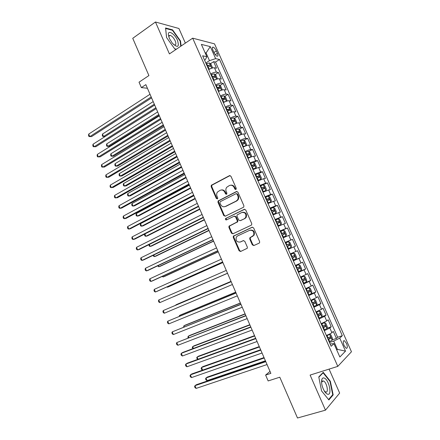 <?xml version="1.0" encoding="UTF-8"?>
<svg xmlns="http://www.w3.org/2000/svg" width="440" height="440" viewBox="0 0 440 440"><rect width="100%" height="100%" fill="white"/><g stroke="black" fill="none" stroke-linecap="round" stroke-linejoin="round"><path stroke-width="0.66" d="M235.917 189.541L236.275 188.381L230.956 176.264L229.449 175.654L211.305 185.279L211.145 186.637L216.337 198.545L217.619 198.77L217.707 197.846L217.036 196.301C216.431 194.75 216.579 193.325 217.481 192.038L220.088 190.328C222.096 189.552 223.68 190.218 224.835 192.313L225.517 193.864L226.562 194.304L226.914 193.155L226.232 191.598C225.627 190.053 225.77 188.634 226.661 187.336L229.345 185.554C231.391 184.767 232.997 185.427 234.168 187.539L234.856 189.107L235.917 189.541M346.445 343.349L344.322 340.637C343.002 340.692 342.942 342.37 344.141 345.659L346.258 348.37C347.584 348.304 347.644 346.632 346.445 343.349M252.302 244.855L253.841 245.542L259.089 243.183L259.595 242.704L259.622 241.555L253.633 227.909L252.087 227.238L233.332 236.181L233.266 237.391L239.107 250.795L240.614 251.482L247.286 248.259L247.324 247.093L244.794 241.313L243.276 240.631L240.213 242.039C236.792 242.275 235.505 240.598 236.357 237.017L237.551 235.939L249.623 230.329C253.049 230.021 254.381 231.677 253.622 235.285L249.805 237.864L249.761 239.041L252.302 244.855L252.83 244.657L254.106 245.421M185.367 43.12L178.921 28.49L155.452 22L132.743 38.319L148.907 75.576L139.029 82.187L141.372 87.609L145.849 84.639L270.864 373.362L265.617 375.078L268.147 380.936L279.791 377.201L297.495 418L325.474 410.163L339.658 393.102L329.082 369.116M155.452 22L169.428 53.911L192.676 38.17L337.793 366.377L310.107 375.078L325.474 410.163M243.359 207.345L243.793 206.954L243.881 205.695L237.947 192.181L236.429 191.554L218.091 200.97L217.965 202.279L223.751 215.562L225.231 216.205L243.359 207.345M245.768 210.001L251.735 223.581L251.674 224.785L251.207 225.22L232.903 233.805L231.413 233.139L228.921 227.42L229.004 226.182L237.171 221.931L237.248 220.693L235.582 216.882L234.075 216.227L226.485 219.907C225.577 219.973 225.253 219.527 225.517 218.576L244.239 209.352L245.768 210.001M332.233 339.845L336.397 338.437L333.295 331.436L331.903 332.679L329.824 327.987L324.269 330.726M327.025 328.251L331.227 326.777L328.13 319.803L326.711 320.969L324.638 316.294L319.072 318.984M321.833 316.69L326.073 315.156L322.988 308.198L321.536 309.293L319.468 304.634L313.896 307.28M316.536 305.212L320.93 303.573L317.856 296.637L316.377 297.655L314.314 293.013L308.732 295.614M310.425 294.091L315.81 292.023L312.741 285.109L311.234 286.055L309.177 281.424L303.589 283.982M303.341 283.426L310.701 280.506L307.643 273.614L306.103 274.483L304.057 269.869L298.458 272.388M298.293 272.014L305.608 269.022L302.561 262.152L300.993 262.955L298.952 258.352L293.343 260.827M293.255 260.634L300.531 257.576L297.495 250.729L295.895 251.455L293.86 246.868L288.244 249.299M288.239 249.293L295.471 246.169L292.441 239.338L285.236 242.501M285.192 242.402L290.812 239.993L288.783 235.422L290.422 234.79L287.402 227.981L280.242 231.215M280.115 230.934L285.747 228.569L283.723 224.01L285.389 223.448L282.381 216.662L275.259 219.962M275.055 219.5L280.698 217.179L278.68 212.63L280.374 212.141L277.376 205.376L270.936 208.439M270.012 208.104L275.66 205.821L273.653 201.284L275.374 200.865L272.382 194.117L267.889 196.312M264.985 196.735L270.644 194.497L268.637 189.976L270.391 189.629L267.405 182.903L260.255 186.049M259.974 185.405L265.639 183.205L263.637 178.701L265.419 178.42L262.444 171.715L258.538 173.718M254.975 174.114L260.645 171.952L258.654 167.459L260.464 167.25L257.499 160.562L253.677 162.569M249.992 162.85L255.673 160.732L253.688 156.255L255.519 156.112L252.566 149.441L248.82 151.454M245.025 151.624C247.478 150.403 249.376 149.71 250.712 149.545L248.732 145.079L250.597 145.002L247.649 138.358L243.98 140.376M240.075 140.432C242.517 139.2 244.415 138.518 245.768 138.391L243.793 133.942L245.685 133.93L242.743 127.303L239.146 129.333M235.136 129.272C237.567 128.024 239.47 127.358 240.84 127.27L238.871 122.832L240.785 122.892L237.859 116.287L234.322 118.322M230.214 118.146C232.634 116.886 234.537 116.232 235.923 116.182L233.965 111.76L235.906 111.887L232.98 105.297L229.515 107.338M225.308 107.052C227.716 105.776 229.625 105.138 231.022 105.133L229.07 100.722L231.039 100.914L228.124 94.342L224.714 96.393M220.413 95.992C222.816 94.705 224.725 94.078 226.138 94.111L224.186 89.711L226.182 89.969L223.278 83.424L219.929 85.481M215.534 84.964C217.927 83.666 219.835 83.05 221.265 83.121L219.323 78.738L221.342 79.062L218.449 72.534L216.409 72.171C214.962 72.061 213.054 72.661 210.672 73.97M215.155 74.602L218.449 72.534M212.894 50.067L213.956 52.459C214.979 54.538 216.056 55.798 217.195 56.232C218.147 56.254 218.218 55.27 217.421 53.273L216.37 50.903C215.347 48.824 214.264 47.564 213.114 47.124C212.179 47.096 212.102 48.076 212.894 50.067M192.676 38.17L214.517 43.857L351.461 351.747L337.793 366.377M336.397 338.437L337.645 337.271L342.315 335.687L219.538 59.483L215.633 58.636L209.473 60.649L205.816 63.003M342.315 335.687L339.741 338.129L345.51 351.125L339.851 357L333.933 343.645L331.15 346.286L202.631 55.803L206.839 56.716L201.377 44.391L210.298 46.613L215.633 58.636M337.645 337.271L215.507 62.062L213.631 61.677L216.519 68.184L214.473 67.793C213.021 67.672 211.107 68.266 208.731 69.581M221.265 83.121L223.278 83.424M226.138 94.111L228.124 94.342M231.022 105.133L232.98 105.297M235.923 116.182L237.859 116.287M240.84 127.27L242.743 127.303M245.768 138.391L247.649 138.358M250.712 149.545L252.566 149.441M255.673 160.732L257.499 160.562M260.645 171.952L262.444 171.715M265.639 183.205L267.405 182.903M270.644 194.497L272.382 194.117M275.66 205.821L277.376 205.376M280.698 217.179L282.381 216.662M285.747 228.569L287.402 227.981M290.812 239.993L292.441 239.338M295.471 246.169L293.86 246.868M300.531 257.576L298.952 258.352M305.608 269.022L304.057 269.869M310.701 280.506L309.177 281.424M315.81 292.023L314.314 293.013M320.93 303.573L319.468 304.634M326.073 315.156L324.638 316.294M331.227 326.777L329.824 327.987M336.589 349.635L337.398 349.366L333.724 341.072L329.478 342.507M209.473 60.649L206.069 52.971L205.073 52.74M205.376 53.422L206.069 52.971L210.298 46.613M204.584 60.22L205.277 59.774L206.839 56.716M270.017 371.404L265.617 375.078M141.372 87.609L147.422 88.264M336.754 350.009L337.398 349.366L345.51 351.125M330.127 343.965L333.933 343.645M210.392 63.751L213.631 61.677M215.507 62.062L219.538 59.483M219.323 78.738C217.888 78.65 215.974 79.261 213.587 80.564M224.186 89.711C222.767 89.667 220.858 90.288 218.46 91.575M229.07 100.722C227.662 100.711 225.753 101.343 223.344 102.625M233.965 111.76C232.573 111.793 230.665 112.437 228.25 113.702M238.871 122.832C237.496 122.903 235.593 123.563 233.167 124.817M243.793 133.942C242.435 134.052 240.537 134.722 238.095 135.96M248.732 145.079C247.39 145.228 245.493 145.915 243.045 147.142M253.688 156.255C252.357 156.442 250.465 157.146 248.006 158.356M258.654 167.459L252.984 169.604M263.637 178.701L257.972 180.884M268.637 189.976L262.977 192.203M273.653 201.284L267.999 203.549M278.68 212.63L273.037 214.935M283.723 224.01L278.091 226.358M288.783 235.422L283.157 237.809M290.279 253.907L295.895 251.455M295.383 265.447L300.993 262.955M300.509 277.019L306.103 274.483M305.641 288.629L311.234 286.055M310.794 300.278L316.377 297.655M315.964 311.96L321.536 309.293M321.151 323.675L326.711 320.969M326.348 335.429C328.977 334.439 330.825 333.52 331.903 332.679M333.724 341.072L339.741 338.129M181.121 45.997L180.516 40.981L172.607 29.871L165.566 27.984L166.584 37.576L174.774 48.944L176.275 49.275M333.173 394.889L330.336 381.238L323.246 372.323L318.769 376.926L321.558 390.902L328.878 399.944L333.173 394.889L332.349 395.131M172.134 30.201L172.607 29.871M180.147 41.233L180.516 40.981M329.918 381.365L330.336 381.238M235.983 189.503L234.724 187.44C233.789 185.636 232.408 184.888 230.593 185.202M221.287 189.987C223.091 189.651 224.461 190.394 225.401 192.209L226.644 194.255M230.076 175.549L211.888 185.191L211.728 186.544L216.915 198.435L217.459 198.924M236.99 191.444L218.664 200.855L218.537 202.163L224.318 215.419L225.324 216.161M237.072 194.156L236.011 193.715L220.226 201.685L219.879 202.823L220.589 204.457C221.733 206.542 223.311 207.218 225.33 206.481L236.154 201.091L237.474 199.931C238.277 198.66 238.387 197.285 237.798 195.811L237.072 194.156L237.622 194.051L236.401 193.644M224.889 206.663L225.33 206.481M237.622 194.051L238.348 195.707C238.931 197.175 238.821 198.545 238.024 199.815L236.709 200.97L225.891 206.355M234.454 216.128L236.132 216.733L237.798 220.545L237.721 221.777L229.559 226.028L229.477 227.26L231.968 232.969L233.073 233.723M244.717 209.248L226.358 218.18L226.078 218.427L226.661 219.824M244.437 218.642L245.641 217.547C246.532 213.873 245.234 212.196 241.747 212.509L237.078 214.946L236.995 216.194L238.667 220.017L240.18 220.671L244.976 218.493L246.174 217.404C247.11 213.923 245.894 212.207 242.545 212.267M244.976 218.493L240.724 220.523M250.217 230.131C253.611 229.889 254.92 231.55 254.144 235.109L250.333 237.683L250.289 238.86L252.83 244.657M243.601 240.548L240.752 241.852M252.472 227.145L233.882 236.005L233.816 237.21L239.652 250.597L240.895 251.356M211.97 68.14L212.438 67.507L210.991 64.24L209.413 62.959L206.156 63.773M211.272 68.376L208.577 69.245M207.658 67.166L210.32 66.303C210.722 65.852 210.529 65.417 209.743 64.988L207.075 65.852M207.273 66.297L209.743 64.988L208.362 65.874M153.197 101.602L102.487 134.052L103.532 136.516L154.314 104.187M105.177 136.499L102.718 136.411L102.3 135.432L102.487 134.052M151.184 96.96L89.776 136.631L88.704 134.09L150.018 94.27M151.591 97.895L91.542 136.614L88.968 136.521L88.539 135.509L88.704 134.09M177.513 40.414C174.801 33.831 167.778 29.425 168.371 34.826L169.384 38.434L172.266 43.109C177.722 48.175 179.471 47.278 177.513 40.414M173.652 44.605L174.647 44.996C176.072 44.968 176.248 43.582 175.17 40.849C173.652 37.774 171.963 35.948 170.115 35.365C169.252 35.283 168.845 35.838 168.905 37.048L168.933 37.279M166.606 37.604L165.638 28.468L172.458 30.289L180.125 41.052L180.752 46.244M176.418 49.181L174.663 48.796M324.181 378.043C323.103 377.668 322.333 378.12 321.866 379.396C321.123 382.657 321.904 386.48 324.214 390.852C325.303 392.656 326.387 393.756 327.459 394.152C332.519 396.16 329.048 379.484 324.181 378.043M324.269 390.94L325.617 391.974C329.098 393.382 326.744 381.931 323.389 380.952L321.8 381.893L321.607 382.894M318.83 377.223L323.114 372.807L329.984 381.452L332.734 394.68L328.565 399.564M322.625 372.961L323.114 372.807M216.755 79.145L217.267 78.403L215.82 75.13L214.247 73.876L211.002 74.723M216.266 79.31L213.433 80.212M157.674 111.942L106.667 143.907L107.718 146.371L109.368 146.322L159.143 115.341M212.509 78.128L215.166 77.242L214.599 75.928L211.926 76.808M212.113 77.231L214.599 75.928M106.667 143.907L106.475 145.266L106.893 146.251L107.718 146.371L158.791 114.532M221.562 90.178L222.112 89.337L220.655 86.053L219.06 84.799L215.864 85.707M221.265 90.283L218.295 91.212M162.162 122.309L110.858 153.786L111.909 156.261L113.547 156.173L163.614 125.664M217.371 89.117L220.028 88.22L219.472 86.9L216.788 87.797M216.964 88.193L218.081 87.753L218.922 88.347M110.858 153.786L110.655 155.122L111.073 156.112L111.909 156.261L163.284 124.905M223.966 95.816L226.375 101.255L226.969 100.298L225.511 97.004L223.927 95.788L220.737 96.723M226.276 101.288L223.179 102.24M166.661 132.71L115.066 163.691L116.116 166.172L117.739 166.051L168.097 136.02M222.25 100.144L224.906 99.231L224.356 97.906L221.661 98.819M221.826 99.187L222.959 98.742L223.795 99.352M115.066 163.691L114.846 165.011L115.269 166.001L116.116 166.172L167.788 135.311M231.176 112.376L231.841 111.298L230.379 107.993L228.806 106.81L225.627 107.773M229.009 113.306L228.223 113.641M231.253 112.332L228.074 113.306M171.177 143.132L119.279 173.624L120.329 176.11L121.941 175.951L172.59 146.399M227.145 111.205L229.796 110.275L229.251 108.944L226.556 109.874M226.705 110.215L227.854 109.764L228.679 110.391M119.279 173.624L119.053 174.922L119.471 175.918L120.329 176.11L172.31 145.745M155.848 107.734L94.067 146.79L92.994 144.243L154.682 105.039M156.233 108.614L95.816 146.735L93.247 146.657L92.818 145.646L92.994 144.243M160.529 118.542L98.368 156.976L97.295 154.423L159.357 115.836M160.886 119.367L100.106 156.882L97.537 156.822L97.108 155.804L97.295 154.423M165.22 129.382L102.685 167.189L101.607 164.637L164.048 126.665M165.555 130.147L104.407 167.062L101.844 167.013L101.415 165.996L101.607 164.637M169.928 140.25L107.014 177.436L105.93 174.873L168.751 137.528M170.236 140.96L108.719 177.265L106.156 177.232L105.727 176.209L105.93 174.873M235.796 123.602L236.726 122.326L235.263 119.014L233.701 117.86L230.527 118.85M234.306 124.245L233.118 124.713M236.154 123.398L232.986 124.405M175.703 153.593L123.503 183.579L124.559 186.076L126.154 185.878L177.1 156.811M232.051 122.293L234.702 121.347L234.168 120.01L231.462 120.962M231.6 121.275L232.766 120.819L233.58 121.462M123.503 183.579L123.266 184.866L123.69 185.856L124.559 186.076L176.836 156.211M174.647 151.151L111.347 187.71L110.264 185.136L173.47 148.423M174.933 151.805L113.047 187.501L110.484 187.479L110.05 186.456L110.264 185.136M240.334 134.915L241.076 134.503L241.632 133.386L240.157 130.064L238.612 128.947L235.444 129.965M239.531 135.262L238.035 135.817M241.076 134.503L237.908 135.537M180.246 164.076L127.738 193.567L128.799 196.07L130.383 195.833L181.621 167.255M236.973 133.419L239.619 132.457L239.096 131.114L236.379 132.083M236.506 132.369L237.688 131.907L238.497 132.567M127.738 193.567L127.496 194.832L127.919 195.828L128.799 196.07L181.385 166.7M179.382 162.085L115.698 198.006L114.609 195.431L178.2 159.352M179.641 162.685L117.381 197.758L114.824 197.758L114.389 196.73L114.609 195.431M242.963 146.955L246.004 145.64L246.543 144.485L245.069 141.152L243.54 140.063L240.378 141.114M246.004 145.64L242.847 146.702M184.8 174.592L131.984 203.577L133.05 206.085L134.618 205.816L186.153 177.722M241.907 144.579L244.552 143.6L244.035 142.252L241.318 143.237M241.434 143.501L242.627 143.028L243.424 143.71M131.984 203.577L131.731 204.82L132.16 205.821L133.05 206.085L185.939 177.227M184.129 173.052L120.065 208.335L118.971 205.75L182.941 170.308M184.365 173.591L121.732 208.049L120.065 208.335L119.174 208.06L118.74 207.031L118.971 205.75M247.902 158.125L250.954 156.805L251.477 155.612L249.997 152.268L248.479 151.217L245.322 152.301M250.954 156.805L247.803 157.899M189.365 185.136L136.246 213.62L137.308 216.134L138.864 215.82L190.702 188.221M246.862 155.771L249.502 154.776L248.996 153.423L246.268 154.423M246.367 154.66L247.577 154.181L248.369 154.88M136.246 213.62L135.982 214.841L136.411 215.848L137.308 216.134L190.509 187.776M188.892 184.052L124.438 218.697L123.343 216.101L187.704 181.297M189.101 184.536L126.088 218.367L124.438 218.697L123.541 218.394L123.101 217.36L123.343 216.101M252.863 169.334L255.915 168.009L256.421 166.777L254.936 163.422L253.435 162.404L250.289 163.515M255.915 168.009L252.775 169.136M193.941 195.712L140.514 223.685L141.581 226.204L143.127 225.858L195.256 198.748M251.829 166.996L254.469 165.985L253.968 164.626L251.229 165.649M251.323 165.853L252.544 165.374L253.325 166.089M140.514 223.685L140.245 224.889L140.668 225.896L141.581 226.204L195.09 198.358M193.672 195.08L128.827 229.081L127.727 226.479L192.472 192.324M193.853 195.509L130.46 228.712L128.827 229.081L127.914 228.756L127.479 227.716L127.727 226.479M257.835 180.571L260.893 179.245L261.382 177.969L259.892 174.609L258.401 173.624L255.266 174.763M260.893 179.245L257.757 180.4M144.876 233.965L145.865 236.302L147.395 235.917L199.832 209.308M256.812 178.261L259.446 177.232L258.951 175.868L256.212 176.907M256.289 177.084L257.527 176.594L258.297 177.337M144.732 234.036L144.518 234.96L144.941 235.972L145.865 236.302L199.683 208.972M198.462 206.146L133.227 239.498L132.121 236.891L197.263 203.379M198.622 206.514L134.849 239.085L133.227 239.498L132.303 239.146L131.863 238.106L132.121 236.891M262.757 191.703L265.887 190.52L262.823 191.846M265.898 190.487L266.36 189.2L264.864 185.829L263.423 184.905L265.887 190.52M149.331 244.47L150.166 246.433L151.679 246.01L204.413 219.896M261.805 189.552L264.44 188.507L263.956 187.138L261.206 188.194M261.272 188.347L262.521 187.853L263.285 188.617M148.896 244.684L149.232 246.076L150.166 246.433L204.292 219.615M203.264 217.245L137.638 249.942L136.532 247.324L202.065 214.467M203.401 217.553L139.244 249.491L137.638 249.942L136.703 249.563L136.263 248.518L136.532 247.324M267.822 203.154L270.892 201.823L271.348 200.464L269.852 197.082L268.389 196.169L265.265 197.368M270.892 201.823L267.773 203.038M153.802 255.002L154.473 256.586L155.969 256.124L209.011 230.516M266.822 200.882L269.451 199.821L268.972 198.446L266.216 199.518M266.272 199.645L267.537 199.144L268.29 199.931M153.148 255.316L153.527 256.207L154.473 256.586L208.912 230.285M208.087 228.371L142.06 260.414L140.954 257.791L206.877 225.588M208.191 228.624L143.655 259.919L142.06 260.414L141.114 260.013L140.674 258.968L140.954 257.791M272.844 214.495L275.924 213.131L276.353 211.761L274.852 208.368L273.399 207.488L270.287 208.72M275.913 213.164L272.805 214.407M158.279 265.562L158.791 266.767L160.276 266.266L213.626 241.164M271.849 212.245L274.478 211.167L274.005 209.787L271.244 210.881M271.288 210.975L272.558 210.469L273.306 211.288M157.625 265.87L158.791 266.767L213.549 240.994M212.916 239.536L146.493 270.913L145.387 268.285L211.706 236.742M212.999 239.723L148.071 270.38L146.493 270.913L145.536 270.49L145.096 269.44L145.387 268.285M277.877 225.869L280.951 224.538L281.375 223.097L279.868 219.692L278.432 218.845L275.325 220.105M280.951 224.538L277.849 225.814M162.773 276.155L163.125 276.975L164.593 276.436L218.246 251.845M276.892 223.641L279.516 222.547L279.048 221.161L276.281 222.272M276.315 222.338L277.602 221.826L278.339 222.684M162.118 276.457L163.125 276.975L218.196 251.724M217.767 250.734L150.942 281.446L149.831 278.812L216.552 247.929M217.822 250.861L152.51 280.874L150.942 281.446L149.974 280.995L149.529 279.945L149.831 278.812M282.925 237.281L286.006 235.945L286.413 234.46L284.9 231.049L283.476 230.236L280.379 231.528M286.006 235.945L282.909 237.254M167.282 286.776L167.464 287.216L168.922 286.632L222.882 262.554M281.947 235.076L284.57 233.965L284.114 232.568L281.341 233.701M281.358 233.739L282.656 233.222L283.388 234.124M166.898 286.952L167.464 287.216L222.855 262.488M222.629 261.96L155.403 292.006L154.286 289.366L221.414 259.149M222.657 262.031L156.954 291.39L155.403 292.006L154.423 291.527L153.978 290.472L154.286 289.366M291.077 247.39L287.986 248.727L291.077 247.39L291.462 245.861L289.944 242.44L288.541 241.665L285.45 242.985M173.261 296.863L227.535 273.29L173.261 296.863M287.023 246.543L289.641 245.416L289.19 244.013L286.413 245.163L287.727 244.651L288.448 245.625M227.507 273.224L159.88 302.599L158.757 299.948L226.287 270.408M227.507 273.235L159.88 302.599L158.884 302.093L158.439 301.037L158.757 299.948M293.079 260.233L296.159 258.869L296.527 257.296L295.009 253.864L293.618 253.127L290.532 254.474M293.618 253.127L290.527 254.463M231.028 281.369L176.528 304.546L175.197 305.437M294.277 255.492L292.815 256.113L293.194 257.548L292.6 257.835L294.729 256.899L294.277 255.492L291.5 256.663M231.044 281.402L174.982 305.531M231.154 281.655L163.24 310.563L231.171 281.694M164.362 313.22L163.356 312.686L162.91 311.63L163.24 310.563L164.362 313.22L232.397 284.52M298.188 271.783L301.257 270.38L301.615 268.769L300.086 265.32L298.743 264.638L295.631 266.002M298.705 264.622L295.614 265.958M235.703 292.16L180.889 314.82L179.471 315.507L179.74 316.14M297.215 269.582L299.833 268.416L299.387 267.003L296.604 268.197M297.946 267.614L298.287 269.055L297.193 269.533M235.741 292.254L179.471 315.507L179.168 316.377M236.032 292.919L167.734 321.206L236.077 293.018M168.861 323.868L167.844 323.312L167.393 322.25L167.734 321.206L168.861 323.868L237.303 295.851M303.309 283.36L306.372 281.93L306.708 280.274L305.179 276.815L303.815 276.149L300.745 277.563M303.815 276.149L300.718 277.492M240.389 302.984L185.262 325.122L183.86 325.853L184.294 326.876M302.335 281.155L304.948 279.972L304.513 278.553L301.719 279.769M303.122 279.153L303.391 280.594L302.302 281.078M240.455 303.132L183.86 325.853L183.618 327.145M240.922 304.211L172.244 331.875L240.994 304.375M173.371 334.548L172.343 333.966L171.892 332.899L172.244 331.875L173.371 334.548L242.226 307.219M308.451 294.976L311.504 293.513L311.823 291.814L310.288 288.349L308.974 287.733L305.877 289.163M308.935 287.716L305.833 289.064M245.091 313.841L189.646 335.456L188.26 336.221L188.859 337.645M307.472 292.765L310.079 291.566L309.65 290.136L306.856 291.374M308.303 290.736L308.517 292.171L307.423 292.655M245.179 314.045L188.26 336.221L187.88 337.205L188.177 337.909M245.828 315.541L176.764 342.579L245.922 315.766M177.898 345.257L176.853 344.652L176.402 343.58L176.764 342.579L177.898 345.257L247.159 318.615M313.605 306.625L316.652 305.135L316.954 303.391L315.414 299.915L314.077 299.321L311.025 300.795M314.077 299.321L310.97 300.663M249.805 324.726L194.04 345.812L192.671 346.621L193.441 348.436M312.625 304.409L315.233 303.193L314.804 301.757L312.004 303.012M313.489 302.357L313.654 303.782L312.565 304.271M249.92 324.99L192.671 346.621L192.286 347.584L192.814 348.673M250.745 326.904L182.76 352.451L181.297 353.315L250.872 327.19M182.435 355.999L181.379 355.366L180.923 354.288L181.297 353.315L182.435 355.999L252.109 330.05M318.775 318.312L321.816 316.789L322.097 315.002L320.551 311.514L319.231 310.959L316.19 312.466M319.231 310.959L316.118 312.307M254.529 335.643L198.451 356.197L197.093 357.049L198.033 359.266M317.79 316.091L320.397 314.853L319.974 313.412L317.174 314.688M318.681 314.017L318.813 315.43L317.719 315.92M254.672 335.968L197.093 357.049L196.697 357.99L197.725 359.375M255.679 338.3L187.286 363.171L185.845 364.078L255.833 338.646M186.984 366.773L185.917 366.108L185.46 365.03L185.845 364.078L186.984 366.773L257.076 341.517M323.961 330.039L326.992 328.482L327.256 326.645L325.705 323.147L324.401 322.63L321.37 324.17M324.401 322.63L321.283 323.983M259.27 346.594L202.873 366.614L201.526 367.505L202.637 370.123L260.629 349.729L191.829 373.923L190.405 374.869L260.81 350.141M322.977 327.805L325.578 326.552L325.16 325.105L322.355 326.398M323.889 325.716L323.983 327.113L322.889 327.608M259.435 346.973L201.526 367.505L201.124 368.423L201.564 369.468L202.637 370.123M191.543 377.575L190.465 376.882L190.009 375.804L190.405 374.869L191.543 377.575L262.053 353.023M329.164 341.798L332.189 340.208L332.431 338.333L330.88 334.824L329.588 334.34L326.562 335.913M329.588 334.34L326.464 335.693M264.028 357.577L207.306 377.058L205.975 377.988L207.091 380.611L265.413 360.778M328.174 339.559L330.77 338.289L330.358 336.831L327.553 338.151M329.104 337.452L329.17 338.833L328.075 339.328M264.214 358.012L205.975 377.988L205.563 378.884L206.003 379.935L207.091 380.611M265.595 361.196L196.389 384.703L194.975 385.693L265.798 361.669M196.119 388.405L195.024 387.684L194.568 386.606L194.975 385.693L196.119 388.405L267.053 364.557M216.409 72.171L214.473 67.793M213.961 52.47L216.37 50.903M215.281 54.659L217.421 53.273M234.724 187.44L234.168 187.539M226.083 193.76L225.517 193.864M225.401 192.209L224.835 192.313M216.915 198.435L216.337 198.545M211.728 186.544L211.145 186.637M212.218 184.921L211.629 185.009M230.01 175.582L229.449 175.654M235.411 189.007L234.856 189.107M224.318 215.419L223.751 215.562M218.537 202.163L217.965 202.279M219.027 200.541L218.455 200.656M236.979 191.45L236.429 191.554M236.709 200.97L236.154 201.091M238.348 195.707L237.798 195.811M231.968 232.969L231.413 233.139M229.477 227.26L228.921 227.42M229.977 225.654L229.422 225.814M237.287 222.167L236.737 222.321M237.798 220.545L237.248 220.693M236.132 216.733L235.582 216.882M226.358 218.18L225.797 218.328M244.662 209.248L244.239 209.352M250.289 238.86L249.761 239.041M250.811 237.243L250.283 237.424M252.846 236.308L252.324 236.489M239.652 250.597L239.107 250.795M233.816 237.21L233.266 237.391M234.322 235.615L233.772 235.791M211.739 68.211L209.413 62.959M207.554 65.637L206.635 63.564M209.055 69.031L208.137 66.952M216.601 79.195L214.247 73.876M212.399 76.593L211.481 74.509M213.906 79.998L212.982 77.913M213.191 76.802L214.588 75.928M221.48 90.206L219.098 84.832M217.267 87.582L216.337 85.492M218.774 90.998L217.85 88.902M218.042 87.764L219.445 86.9M222.139 98.604L221.216 96.509M223.657 102.031L222.728 99.93M222.91 98.753L224.318 97.906M231.27 112.305L228.85 106.838M227.035 109.659L226.105 107.558M228.553 113.097L227.623 110.99M227.788 109.78L229.207 108.944M236.17 123.371L233.745 117.887M231.941 120.747L231.006 118.641M233.464 124.19L232.529 122.084M232.683 120.841L234.113 120.016M241.087 134.475L238.651 128.975M236.863 131.868L235.928 129.756M238.392 135.322L237.452 133.204M237.595 131.929L239.03 131.126M246.021 145.607L243.579 140.091M241.797 143.028L240.856 140.905M243.331 146.487L242.391 144.364M242.517 143.055L243.964 142.263M250.965 156.778L248.518 151.245M246.747 154.215L245.806 152.086M248.287 157.691L247.346 155.556M247.456 154.215L248.908 153.434M255.931 167.981L253.473 162.431M251.713 165.435L250.773 163.301M253.259 168.922L252.313 166.788M252.412 165.407L253.869 164.637M260.904 179.218L258.44 173.652M256.696 176.693L255.75 174.554M258.242 180.191L257.296 178.046M257.378 176.632L258.846 175.879M261.69 187.985L260.744 185.834M263.247 191.488L262.295 189.338M262.361 187.891L263.841 187.154M270.903 201.79L268.422 196.191M266.706 199.309L265.749 197.153M268.263 202.823L267.305 200.668M267.361 199.183L268.851 198.462M275.924 213.131L273.438 207.51M271.733 210.667L270.776 208.505M273.29 214.198L272.332 212.031M272.371 210.513L273.873 209.803M280.962 224.499L278.471 218.867M276.771 222.063L275.814 219.896M278.339 225.599L277.376 223.432M277.404 221.876L278.911 221.177M286.017 235.912L283.514 230.257M281.831 233.492L280.869 231.314M283.399 237.039L282.436 234.861M282.447 233.272L283.965 232.59M291.088 247.352L288.574 241.681M286.902 244.954L285.94 242.77M288.481 248.512L287.513 246.329M287.507 244.701L289.031 244.035M296.17 258.83L293.651 253.143M291.99 256.454L291.022 254.265M293.574 260.024L292.6 257.835M293.194 257.548L294.729 256.899M301.268 270.341L298.743 264.638M297.094 267.988L296.125 265.793M298.678 271.568L297.709 269.374M298.287 269.055L299.833 268.416M306.383 281.892L303.848 276.166M302.214 279.554L301.241 277.354M303.804 283.145L302.83 280.946M303.391 280.594L304.948 279.972M311.514 293.475L308.974 287.733M307.351 291.159L306.372 288.954M308.946 294.762L307.967 292.556M308.517 292.171L310.079 291.566M316.657 305.091L314.111 299.338M312.499 302.797L311.52 300.586M314.1 306.416L313.12 304.2M313.654 303.782L315.233 303.193M321.822 316.745L319.264 310.97M317.669 314.474L316.685 312.257M319.275 318.104L318.291 315.882M318.813 315.43L320.397 314.853M326.997 328.438L324.434 322.647M322.85 326.189L321.866 323.961M324.462 329.824L323.472 327.597M323.983 327.113L325.578 326.552M332.195 340.164L329.62 334.351M328.048 337.937L327.063 335.704M329.665 341.589L328.675 339.35M329.17 338.833L330.77 338.289M343.508 340.912L344.322 340.637M212.382 47.602L213.114 47.124M211.888 185.191L211.305 185.279M218.664 200.855L218.091 200.97M238.024 199.815L237.474 199.931M229.559 226.028L229.004 226.182M237.721 221.777L237.171 221.931M226.078 218.427L225.517 218.576M246.174 217.404L245.641 217.547M250.333 237.683L249.805 237.864M254.144 235.109L253.622 235.285M233.882 236.005L233.332 236.181M168.905 37.048L168.371 34.826M168.96 36.168L170.115 35.365M321.8 381.893L321.866 379.396M322.086 381.326L323.345 380.941M218.081 87.753L219.472 86.9M222.959 98.742L224.356 97.906M227.854 109.764L229.251 108.944M232.766 120.819L234.168 120.01M237.688 131.907L239.096 131.114M242.627 143.028L244.035 142.252M247.577 154.181L248.996 153.423M252.544 165.374L253.968 164.626M257.527 176.594L258.951 175.868M262.521 187.853L263.956 187.138M267.537 199.144L268.972 198.446M272.558 210.469L274.005 209.787M277.602 221.826L279.048 221.161M282.656 233.222L284.114 232.568M287.727 244.651L289.19 244.013M298.364 267.427L299.387 267.003M303.875 278.812L304.513 278.553M309.161 290.329L309.65 290.136M314.397 301.911L314.804 301.757M319.616 313.544L319.974 313.412M324.836 325.221L325.16 325.105M330.061 336.936L330.358 336.831"/></g></svg>
